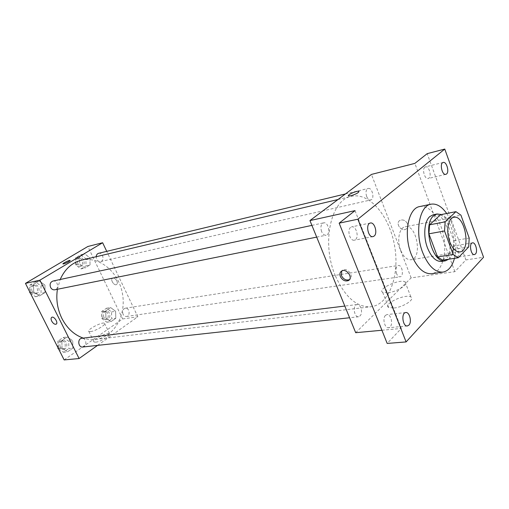 <?xml version="1.0" encoding="UTF-8"?>
<svg xmlns="http://www.w3.org/2000/svg" width="509" height="509" viewBox="0 0 509 509"><rect width="100%" height="100%" fill="white"/><g stroke="black" fill="none" stroke-linecap="round" stroke-linejoin="round"><path stroke-width="0.38" stroke-dasharray="2.54 1.91" d="M400.685 250.256C396.689 240.42 399.253 227.504 405.189 226.766C416.706 223.833 422.845 258.547 411.024 259.749C406.92 260.029 403.472 256.867 400.685 250.256M440.501 214.722L445.566 218.17L460.944 215.173M442.703 260.15L453.252 249.455L453.812 240.706L445.566 218.17M448.792 259.202C458.832 251.866 453.385 218.934 441.418 214.543M433.28 214.734C448.862 210.694 457.559 259.857 441.538 261.41M453.252 249.455L468.687 246.929M453.812 240.706L469.203 238.066M446.692 213.494C454.645 224.883 458.138 245.026 454.473 258.324M419.779 206.552C429.545 204.44 440.737 219.01 443.829 236.933C447.074 254.831 441.558 272.36 431.657 273.721M350.625 227.37C346.794 230.049 350.058 241.368 354.315 240.184L355.479 239.612C359.271 236.85 355.982 225.627 351.725 226.842L350.625 227.37M385.491 315.357C382.195 318.265 384.696 328.464 388.526 327.751L390.085 326.943C393.349 323.953 390.823 313.849 386.993 314.581L385.491 315.357M355.021 210.631L401.308 328.445L387.177 343.429M355.689 332.701L411.126 277.889L454.849 271.672L465.92 259.927L483.55 257.249M381.915 330.252L401.308 328.445M394.004 308.009C403.262 307.169 415.433 299.216 410.922 297.033C405.698 293.324 382.539 304.14 388.641 307.455L394.004 308.009M465.92 259.927L427.204 153.648M453.882 246.324C451.19 248.666 453.646 258.127 456.732 257.331L457.712 256.791C460.371 254.392 457.909 245.001 454.823 245.809L453.882 246.324M424.869 167.175C421.796 169.287 424.824 179.658 428.177 178.525L428.896 178.156C431.931 175.98 428.902 165.692 425.549 166.831L424.869 167.175M454.849 271.672L414.873 163.383M335.355 275.776C321.179 242.914 330.882 199.56 351.433 196.34C369.515 192.078 389.5 216.153 394.558 245.65C399.928 275.095 389.417 304.567 370.972 306.768C356.885 307.506 345.013 297.173 335.355 275.776M411.126 277.889L371.436 174.422M396.575 273.651C395.372 269.325 395.945 266.601 398.292 265.482C402.314 264.585 404.178 276.476 400.061 276.807C398.662 276.89 397.497 275.833 396.575 273.651M321.605 231.595C320.256 227.071 320.918 224.164 323.578 222.866C328.394 221.536 331.041 234.528 326.097 235.228C324.284 235.419 322.789 234.21 321.605 231.595M366.639 196.423C365.43 192.294 365.939 189.641 368.166 188.476C372.302 187.204 374.98 199.254 370.724 199.948C369.101 200.139 367.74 198.962 366.639 196.423M360.881 307.786C359.901 305.559 358.635 304.477 357.083 304.547C352.393 304.802 353.997 317.584 358.616 316.763C361.454 315.548 362.204 312.558 360.881 307.786M407.512 223.865C405.66 220.403 403.147 219.245 399.979 220.378C394.908 222.999 401.238 232.136 406.017 229.095C407.754 227.924 408.25 226.181 407.512 223.865C405.654 220.403 403.147 219.245 399.979 220.378C394.908 222.999 401.238 232.136 406.017 229.095C407.747 227.924 408.25 226.181 407.512 223.865M342.786 270.063L341.704 270.998L342.786 270.063C347.622 267.072 354.608 277.055 349.473 279.619M388.017 292.758C397.262 291.759 409.535 283.888 405.081 281.891C399.94 278.448 376.66 289.29 382.685 292.338L388.017 292.758M359.08 191.499C358.374 192.911 355.651 194.336 350.917 195.761L348.379 195.761M57.409 289.277L60.183 279.505M81.497 260.188C99.649 255.842 118.839 272.264 122.478 293.788C126.448 315.256 114.054 337.263 95.514 339.414C91.435 339.891 87.351 339.452 83.253 338.103M82.751 347.017C85.614 346.056 86.505 343.88 85.423 340.483C84.57 338.911 83.368 338.18 81.828 338.281M98.612 253.31C102.85 252.095 104.949 260.786 100.617 261.569C98.969 261.817 97.658 261.041 96.678 259.246L96.176 256.714M52.917 281.063C57.651 279.835 59.623 289.042 54.787 289.799M123.076 314.288C122.071 311.164 122.803 309.141 125.265 308.206C129.439 307.353 130.724 316.038 126.48 316.458C125.042 316.573 123.91 315.854 123.076 314.288M97.575 345.388L137.818 316.776L106.731 251.357M115.797 318.297L115.626 311.285L110.618 307.563L105.738 310.872L105.904 317.953L110.962 321.656L115.797 318.297L115.626 311.285L110.618 307.563L105.738 310.872L105.904 317.953L110.962 321.656L115.797 318.297L111.706 318.888L111.535 311.915L106.54 308.219L101.66 311.514L101.819 318.558L106.871 322.235L111.706 318.888M45.027 292.535L44.926 285.072L39.231 280.962L33.575 284.34L33.664 291.886L39.422 295.971L45.027 292.535L44.926 285.072L39.231 280.962L33.575 284.34L33.664 291.886L39.422 295.971L45.027 292.535L41.076 293.324L40.981 285.905L35.306 281.827L29.656 285.186L29.732 291.854M64.153 359.927L122.637 318.939L87.841 246.496M90.042 264.909L89.896 257.84L84.685 253.806L79.569 256.867L79.709 264.006L84.978 268.02L90.042 264.909L89.896 257.84L84.685 253.806L79.569 256.867L79.709 264.006L84.978 268.02L90.042 264.909L86.027 265.825L85.881 258.795L80.689 254.786L75.574 257.834L75.707 264.934L80.963 268.917L86.027 265.825M72.863 348.111L72.73 340.718L67.271 336.945L61.882 340.597L62.003 348.073L67.532 351.821L72.863 348.111L72.73 340.718L67.271 336.945L61.882 340.597L62.003 348.073L67.532 351.821L72.863 348.111L68.823 348.557L68.696 341.202L63.25 337.461L57.867 341.094L57.969 347.698M122.637 318.939L137.818 316.776M95.711 342.175C100.687 341.781 111.935 334.954 109.613 333.777C107.571 331.798 91.315 340.336 94.038 341.984L95.711 342.175M116.835 280.892C115.518 278.614 114.086 277.685 112.546 278.111C109.899 279.295 114.067 286.064 116.516 284.569C117.484 283.901 117.585 282.68 116.835 280.892C115.518 278.614 114.086 277.685 112.546 278.111C109.899 279.295 114.067 286.064 116.516 284.569C117.477 283.901 117.585 282.68 116.835 280.892M51.689 317.355L51.791 317.298C54.056 315.911 58.548 322.846 56.206 324.118M90.513 331.614C95.463 331.136 106.788 324.373 104.51 323.291C102.525 321.44 86.186 329.947 88.852 331.461L90.513 331.614M70.21 260.481C69.249 261.607 67.08 262.746 63.708 263.904L62.944 263.904M58.599 348.939L63.491 352.247L68.823 348.557M60.266 346.966C59.209 343.677 60.081 341.552 62.893 340.597C67.5 339.834 68.435 348.786 63.778 349.098C62.276 349.18 61.105 348.474 60.266 346.966M68.696 341.202L72.73 340.718M63.25 337.461L67.271 336.945M57.867 341.094L61.882 340.597M58.363 348.48L62.003 348.073M63.491 352.247L67.532 351.821M58.669 347.144C57.612 343.868 58.49 341.749 61.296 340.795C65.896 340.031 66.832 348.958 62.181 349.269C60.679 349.359 59.508 348.652 58.669 347.144M103.893 317.139C102.907 314.104 103.639 312.125 106.088 311.203C110.237 310.363 111.484 318.819 107.272 319.238C105.84 319.359 104.714 318.659 103.893 317.139M111.535 311.915L115.626 311.285M106.54 308.219L110.618 307.563M101.66 311.514L105.738 310.872M101.819 318.558L105.904 317.953M106.871 322.235L110.962 321.656M102.271 317.381C101.291 314.352 102.023 312.373 104.466 311.457C108.614 310.617 109.855 319.054 105.649 319.474C104.218 319.595 103.092 318.895 102.271 317.381M30.387 293.139L35.49 296.741L41.076 293.324M32.143 291.237C31.068 288.164 31.838 286.096 34.447 285.034C39.136 283.825 41.057 292.77 36.273 293.528C34.523 293.757 33.149 292.999 32.143 291.237M40.981 285.905L44.926 285.072M35.306 281.827L39.231 280.962M29.656 285.186L33.575 284.34M30.12 292.611L33.664 291.886M35.49 296.741L39.422 295.971M30.585 291.562C29.516 288.488 30.285 286.427 32.894 285.371C37.577 284.162 39.492 293.082 34.714 293.839C32.964 294.075 31.59 293.311 30.585 291.562M77.877 263.624C76.891 260.754 77.533 258.827 79.818 257.834C84.023 256.625 86.078 265.087 81.777 265.87C80.142 266.112 78.844 265.367 77.877 263.624M85.881 258.795L89.896 257.84M80.689 254.786L84.685 253.806M75.574 257.834L79.569 256.867M75.707 264.934L79.709 264.006M80.963 268.917L84.978 268.02M76.293 263.993C75.3 261.136 75.949 259.208 78.233 258.216C82.433 257.007 84.488 265.45 80.187 266.232C78.551 266.481 77.253 265.73 76.293 263.993M453.85 217.337L405.189 226.766M459.964 251.91L411.024 259.749M443.199 162.447L425.549 166.831M445.852 174.352L428.177 178.525M370.374 223.025L351.725 226.842M373.002 236.628L354.315 240.184M405.781 312.539L386.993 314.581M407.359 325.957L388.526 327.751M472.524 242.857L454.823 245.809M474.464 254.57L456.732 257.331M382.685 292.338L388.641 307.455M405.081 281.891L410.922 297.033M95.514 339.414L370.972 306.768M338.008 199.515L351.433 196.34M357.083 304.547L344.816 306.055M358.616 316.763L349.588 317.756M100.617 261.569L370.724 199.948M345.433 193.942L368.166 188.476M316.687 237.118L326.097 235.228M311.896 225.379L323.578 222.866M126.48 316.458L400.061 276.807M125.265 308.206L398.292 265.482M88.852 331.461L94.038 341.984M104.51 323.291L109.613 333.777M62.181 349.269L63.778 349.098M61.296 340.795L62.893 340.597M105.649 319.474L107.272 319.238M104.466 311.457L106.088 311.203M34.714 293.839L36.273 293.528M32.894 285.371L34.447 285.034M80.187 266.232L81.777 265.87M78.233 258.216L79.818 257.834"/><path stroke-width="0.76" d="M449.797 241.845C445.782 231.493 448.098 218.017 453.85 217.337C464.978 214.448 471.41 250.803 459.964 251.91C455.988 252.152 452.603 248.799 449.797 241.845M458.304 257.732L468.687 246.929L469.203 238.066L460.944 215.173L455.924 211.661L445.152 221.848L444.535 230.971L453.175 254.475L458.304 257.732L442.703 260.15L437.536 256.956L453.175 254.475M455.924 211.661L440.501 214.722L429.577 224.825L445.152 221.848M437.536 256.956L428.909 233.822L444.535 230.971M428.909 233.822L429.577 224.825M441.418 214.543L437.072 213.971L433.643 215.784C422.082 224.736 432.465 264.273 445.362 260.818L448.792 259.202M445.362 260.818L441.538 261.41C436.028 261.753 431.352 257.255 427.503 247.915C423.024 236.411 424.22 221.269 429.838 216.541L433.28 214.734L437.072 213.971M454.473 258.324C452.208 266.468 448.378 271.062 442.983 272.099C435.055 272.55 428.292 266.035 422.693 252.547C414.593 232.219 419.461 205.7 430.97 204.198C436.487 203.314 441.729 206.412 446.692 213.494M442.983 272.099L431.657 273.721C423.673 274.192 416.884 267.766 411.291 254.43C403.204 234.344 408.186 208.086 419.779 206.552L430.97 204.198M475.431 254.023L474.464 254.57C470.819 255.442 468.789 243.175 472.524 242.857C475.565 242.055 478.046 251.605 475.431 254.023M408.905 325.136L407.359 325.957C402.625 326.746 400.977 312.711 405.781 312.539C409.573 311.801 412.118 322.102 408.905 325.136M374.16 236.055L373.002 236.628C368.077 237.926 365.322 223.699 370.374 223.025C374.592 221.816 377.907 233.262 374.16 236.055M446.565 173.983L445.852 174.352C442.111 175.554 439.324 163.096 443.199 162.447C446.508 161.315 449.555 171.794 446.565 173.983M444.771 149.073L357.872 219.207L406.106 341.921L483.55 257.249L444.771 149.073L427.204 153.648L414.873 163.383L371.436 174.422L309.943 220.582L355.021 210.631L339.153 223.158L357.872 219.207M350.911 195.755L348.64 195.959C346.209 195.386 356.828 190.519 358.813 191.295C359.068 192.523 356.44 194.005 350.911 195.755M339.153 223.158L387.177 343.429L406.106 341.921M309.943 220.582L355.689 332.701L381.915 330.252M340.349 276.527C339.471 274.02 339.923 272.175 341.704 270.998C346.565 268.001 353.558 278.054 348.379 280.586C345.102 281.649 342.423 280.3 340.349 276.527M349.473 279.619L349.441 279.632C346.171 280.701 343.499 279.352 341.418 275.592L341.711 270.998M348.379 195.761C347.634 194.642 357.102 190.595 358.813 191.301L359.08 191.499M83.253 338.103C74.193 334.916 67.073 328.362 61.894 318.437C57.39 309.141 55.895 299.419 57.409 289.277M60.183 279.505C64.853 269.076 71.96 262.638 81.497 260.188L338.008 199.515M344.816 306.055L81.828 338.281C77.19 338.625 78.151 347.742 82.751 347.017L349.588 317.756M96.176 256.714C96.354 254.894 97.168 253.756 98.612 253.31L345.433 193.942M316.687 237.118L54.787 289.799C53.019 290.035 51.625 289.246 50.607 287.432C49.513 284.264 50.283 282.145 52.917 281.063L311.896 225.379M106.731 251.357L102.633 242.736L39.88 280.192L79.092 358.533L97.575 345.388M39.88 280.192L25.45 283.379L87.841 246.496L102.633 242.736M63.708 263.897L63.001 263.955C61.958 263.643 69.44 259.959 70.153 260.43C69.51 261.467 67.36 262.625 63.708 263.897M25.45 283.379L64.153 359.927L79.092 358.533M56.206 324.118L56.105 324.176C54.597 324.538 53.127 323.514 51.695 321.09C50.836 319.213 50.868 317.947 51.784 317.298C54.126 315.885 58.656 323.107 56.105 324.182C54.597 324.538 53.127 323.514 51.689 321.09C50.868 319.296 50.868 318.049 51.689 317.355M62.944 263.904C62.473 263.363 69.504 259.984 70.153 260.436L70.21 260.481M57.969 347.698L57.981 348.525L58.599 348.939M57.981 348.525L58.363 348.48M29.732 291.854L29.745 292.688L30.387 293.139M29.745 292.688L30.12 292.611M349.441 279.632L348.379 280.586"/></g></svg>
